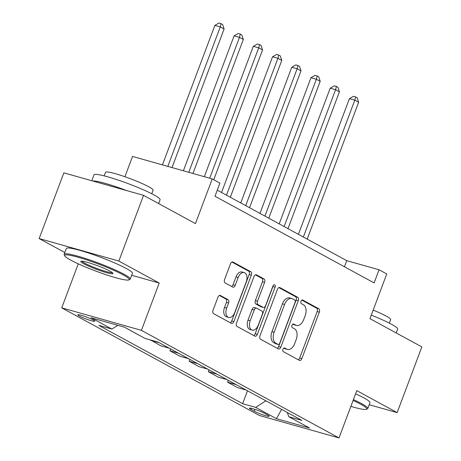 <?xml version="1.0" encoding="UTF-8"?>
<svg xmlns="http://www.w3.org/2000/svg" width="461" height="461" viewBox="0 0 461 461"><rect width="100%" height="100%" fill="white"/><g stroke="black" fill="none" stroke-linecap="round" stroke-linejoin="round"><path stroke-width="0.69" d="M282.962 349.259A1.942 1.187 105.8 0 0 283.342 351.639L299.379 360.375A2.772 1.694 105.8 0 0 299.592 360.462A2.772 1.694 105.8 0 0 301.857 358.618L319.312 312.178A2.772 1.694 105.8 0 0 318.77 308.772L302.739 300.042A1.942 1.187 105.8 0 0 302.583 299.978A1.942 1.187 105.8 0 0 301.004 301.269A1.942 1.187 105.8 0 0 301.379 303.655L303.453 304.784A8.874 5.411 105.8 0 1 305.182 315.67L303.724 319.536A8.874 5.411 105.8 0 1 296.486 325.449A8.874 5.411 105.8 0 1 295.795 325.166L293.72 324.037A1.942 1.187 105.8 0 0 293.565 323.974A1.942 1.187 105.8 0 0 291.986 325.264A1.942 1.187 105.8 0 0 292.36 327.644L294.435 328.779A8.874 5.411 105.8 0 1 296.164 339.665L294.706 343.531A8.874 5.411 105.8 0 1 287.468 349.444A8.874 5.411 105.8 0 1 286.777 349.161L284.702 348.026A1.942 1.187 105.8 0 0 284.546 347.969A1.942 1.187 105.8 0 0 282.962 349.259M79.419 316.079A9.041 0.985 -159.4 0 0 88.731 319.922A9.041 0.985 -159.4 0 0 94.77 321.202A9.041 0.985 -159.4 0 0 93.203 319.969A9.041 0.985 -159.4 0 0 83.896 316.119A9.041 0.985 -159.4 0 0 77.851 314.84A9.041 0.985 -159.4 0 0 79.419 316.079M220.416 295.461A2.772 1.694 105.8 0 0 220.202 295.368A2.772 1.694 105.8 0 0 217.938 297.218L213.04 310.247A2.772 1.694 105.8 0 0 213.581 313.647L231.387 323.345A2.772 1.694 105.8 0 0 231.606 323.432A2.772 1.694 105.8 0 0 233.865 321.588L251.32 275.148A2.772 1.694 105.8 0 0 250.784 271.748L232.972 262.05A2.772 1.694 105.8 0 0 232.759 261.957A2.772 1.694 105.8 0 0 230.494 263.807L224.582 279.545A2.772 1.694 105.8 0 0 225.118 282.945L232.742 287.094A2.772 1.694 105.8 0 0 232.961 287.186A2.772 1.694 105.8 0 0 235.219 285.336L238.153 277.534A7.416 4.524 105.8 0 1 244.203 272.595A7.416 4.524 105.8 0 1 246.226 281.93L234.735 312.506A7.416 4.524 105.8 0 1 228.685 317.445A7.416 4.524 105.8 0 1 226.662 308.109L228.575 303.01A2.772 1.694 105.8 0 0 228.039 299.61L219.966 295.334M369.215 404.735L397.146 412.618L421.844 346.908L369.953 318.649L386.744 273.967L379.057 269.777L374.119 282.921L214.987 196.253L219.926 183.109L212.239 178.926L132.543 156.435L124.914 176.73M131.696 275.275L159.212 283.037L118.852 261.059L143.55 195.349L195.441 223.608L212.239 178.926M159.212 283.037L141.429 330.353L339.002 437.95L259.307 415.459L61.734 307.856L141.429 330.353M397.146 412.618L356.785 390.64L339.002 437.95M259.975 335.81A2.772 1.694 105.8 0 0 260.517 339.21L278.323 348.908A2.772 1.694 105.8 0 0 278.542 348.994A2.772 1.694 105.8 0 0 280.801 347.15L298.261 300.71A2.772 1.694 105.8 0 0 297.72 297.31L279.913 287.612A2.772 1.694 105.8 0 0 279.694 287.52A2.772 1.694 105.8 0 0 277.43 289.37L259.975 335.81M254.858 336.127L237.046 326.428A2.772 1.694 105.8 0 1 236.51 323.028L253.965 276.588A2.772 1.694 105.8 0 1 256.224 274.739A2.772 1.694 105.8 0 1 256.443 274.831L264.067 278.98A2.772 1.694 105.8 0 1 264.602 282.38L257.526 301.217A2.772 1.694 105.8 0 0 258.062 304.617L263.122 307.372A2.772 1.694 105.8 0 0 263.335 307.458A2.772 1.694 105.8 0 0 265.599 305.614L272.97 286.004A1.942 1.187 105.8 0 1 274.554 284.714A1.942 1.187 105.8 0 1 275.079 287.157L257.336 334.369A2.772 1.694 105.8 0 1 255.071 336.213A2.772 1.694 105.8 0 1 254.858 336.127M118.852 261.059L39.156 238.568L63.854 172.858L143.55 195.349M267.651 415.027L264.268 413.189A8.759 0.951 -159.4 0 0 255.25 409.46A8.759 0.951 -159.4 0 0 249.395 408.221A8.759 0.951 -159.4 0 0 250.917 409.42L254.299 411.258A8.759 0.951 -159.4 0 0 263.317 414.986A8.759 0.951 -159.4 0 0 269.172 416.225A8.759 0.951 -159.4 0 0 267.651 415.027M287.301 412.48L288.834 416.732L301.863 420.409L158.106 342.114L145.071 338.437L124.314 327.137L91.145 317.773L111.902 329.079L98.873 325.397L242.63 403.692L255.659 407.368L265.87 400.805M288.834 416.732L309.59 428.033L276.416 418.674L255.659 407.368M78.278 263.842L61.734 307.856M39.156 238.568L64.805 252.53M379.057 269.777L346.753 260.661L217.281 190.145M344.453 266.763L346.753 260.661M247.482 390.79L242.63 403.692M228.258 380.325L227.561 382.186L237.553 387.626L246.099 390.041M209.04 369.855L208.343 371.716L218.335 377.161L226.881 379.576M189.823 359.39L189.125 361.251L199.117 366.697L207.663 369.105M170.605 348.925L169.902 350.786L179.899 356.226L188.445 358.641M150.787 340.051L160.676 345.762L169.222 348.17M227.561 382.186L236.107 384.595M208.343 371.716L216.889 374.13M189.125 361.251L197.665 363.666M169.902 350.786L178.447 353.195M150.684 340.316L159.229 342.73M117.786 325.293L111.902 329.079M281.631 409.391L276.416 418.674M283.815 348.113L284.621 348.551A8.874 5.411 105.8 0 0 285.313 348.833L287.468 349.444M296.486 325.449L294.331 324.838A8.874 5.411 105.8 0 1 293.64 324.556L292.833 324.118M298.267 359.77A2.772 1.694 105.8 0 0 299.702 358.007L317.156 311.567A2.772 1.694 105.8 0 0 316.621 308.167L301.851 300.123M277.217 348.303A2.772 1.694 105.8 0 0 278.651 346.539L296.106 300.099A2.772 1.694 105.8 0 0 295.564 296.7L278.865 287.606M278.023 344.39A1.942 1.187 105.8 0 0 278.173 344.453A1.942 1.187 105.8 0 0 279.758 343.163L295.08 302.399A1.942 1.187 105.8 0 0 294.7 300.013L292.51 298.826A8.874 5.411 105.8 0 0 291.819 298.544A8.874 5.411 105.8 0 0 284.581 304.45L274.105 332.312A8.874 5.411 105.8 0 0 275.834 343.197L278.023 344.39L275.868 343.785A1.942 1.187 105.8 0 0 276.018 343.848A1.942 1.187 105.8 0 0 276.179 343.871M291.819 298.544L289.664 297.933A8.874 5.411 105.8 0 0 282.426 303.839L284.581 304.45M275.868 343.785L273.678 342.592A8.874 5.411 105.8 0 1 271.955 331.707L282.426 303.839M255.4 274.825L261.911 278.369L264.067 278.98M263.335 307.458L261.18 306.853A2.772 1.694 105.8 0 1 260.966 306.761L255.913 304.006A2.772 1.694 105.8 0 1 255.371 300.607L262.447 281.775A2.772 1.694 105.8 0 0 261.911 278.369M253.746 335.522A2.772 1.694 105.8 0 0 255.181 333.758L272.929 286.546A1.942 1.187 105.8 0 0 273.119 285.664M250.179 320.758A7.416 4.524 105.8 0 0 252.202 330.093A7.416 4.524 105.8 0 0 258.252 325.155L262.303 314.385A2.772 1.694 105.8 0 0 261.762 310.985L256.708 308.23A2.772 1.694 105.8 0 0 256.489 308.138A2.772 1.694 105.8 0 0 254.23 309.988L250.179 320.758L248.024 320.153A7.416 4.524 105.8 0 0 250.046 329.488L252.202 330.093M254.553 307.62A2.772 1.694 105.8 0 0 254.334 307.533A2.772 1.694 105.8 0 0 252.075 309.377L254.23 309.988M248.024 320.153L252.075 309.377M228.685 317.445L226.53 316.834A7.416 4.524 105.8 0 1 224.507 307.499L226.426 302.404A2.772 1.694 105.8 0 0 225.884 298.999L219.373 295.455M244.203 272.595L242.054 271.984A7.416 4.524 105.8 0 0 235.997 276.928L238.153 277.534M231.629 286.494A2.772 1.694 105.8 0 0 233.064 284.731L235.997 276.928M230.281 322.74A2.772 1.694 105.8 0 0 231.716 320.983L249.171 274.543A2.772 1.694 105.8 0 0 248.629 271.137L231.929 262.044M307.205 239.121L358.646 102.267L354.803 100.17L349.415 98.654L298.417 234.332M349.415 98.654L353.466 96.32L355.621 96.925L354.803 100.17L303.361 237.029M355.621 96.925L357.16 97.761L358.646 102.267M287.987 228.656L339.423 91.797L335.579 89.705L330.197 88.184L279.199 223.867M330.197 88.184L334.248 85.85L336.403 86.461L335.579 89.705L284.143 226.558M336.403 86.461L337.942 87.296L339.423 91.797M268.763 218.186L320.205 81.332L316.361 79.24L310.979 77.719L259.975 213.403M310.979 77.719L315.03 75.385L317.185 75.99L316.361 79.24L264.919 216.094M317.185 75.99L318.724 76.831L320.205 81.332M249.545 207.721L300.987 70.861L297.143 68.77L291.755 67.248L240.757 202.932M291.755 67.248L295.812 64.92L297.967 65.525L297.143 68.77L245.701 205.629M297.967 65.525L299.5 66.361L300.987 70.861M230.327 197.25L281.769 60.397L277.925 58.305L272.537 56.784L221.539 192.468M272.537 56.784L276.594 54.45L278.744 55.061L277.925 58.305L226.484 195.159M278.744 55.061L280.282 55.896L281.769 60.397M350.867 406.383A34.46 3.751 -159.4 0 0 366.374 409.287A34.46 3.751 -159.4 0 0 360.733 404.262A34.46 3.751 -159.4 0 0 353.086 400.482M353.42 399.595A35.313 3.844 20.6 0 1 361.678 403.657A35.313 3.844 20.6 0 1 367.803 408.486A35.313 3.844 20.6 0 1 367.457 408.803L366.374 409.287M371.272 315.14A35.313 3.844 20.6 0 1 391.51 324.279A35.313 3.844 20.6 0 1 397.641 329.102L396.195 332.94M373.156 310.12A25.424 2.766 20.6 0 1 386.243 316.108A25.424 2.766 20.6 0 1 390.657 319.582L389.326 323.126M355.592 393.809A35.313 3.844 20.6 0 1 363.85 397.878A35.313 3.844 20.6 0 1 369.976 402.701L367.803 408.486M70.631 260.062A34.46 3.751 -159.4 0 0 104.411 274.157A34.46 3.751 -159.4 0 0 128.826 279.913A34.46 3.751 -159.4 0 0 123.185 274.894A34.46 3.751 -159.4 0 0 86.005 259.664A34.46 3.751 -159.4 0 0 64.696 255.809A34.46 3.751 -159.4 0 0 70.631 260.062M64.696 255.809L64.2 254.737A35.313 3.844 20.6 0 1 64.148 254.265A35.313 3.844 20.6 0 1 87.757 259.255A35.313 3.844 20.6 0 1 124.124 274.289A35.313 3.844 20.6 0 1 130.256 279.112A35.313 3.844 20.6 0 1 129.91 279.429L128.826 279.913M83.769 263.767A17.23 1.879 20.6 0 1 80.946 261.26A17.23 1.879 20.6 0 1 93.151 264.136A17.23 1.879 20.6 0 1 110.046 271.183A17.23 1.879 20.6 0 1 113.008 273.31A17.23 1.879 20.6 0 1 102.359 271.385A17.23 1.879 20.6 0 1 83.769 263.767M81.908 261.174A16.383 1.786 -159.4 0 0 84.709 263.162A16.383 1.786 -159.4 0 0 100.665 269.829A16.383 1.786 -159.4 0 0 112.346 272.618M91.785 180.741L93.986 174.886A35.313 3.844 20.6 0 1 117.595 179.876A35.313 3.844 20.6 0 1 153.962 194.911A35.313 3.844 20.6 0 1 160.094 199.734L158.647 203.572M104.18 175.866L105.511 172.322A25.424 2.766 20.6 0 1 122.511 175.912A25.424 2.766 20.6 0 1 148.696 186.734A25.424 2.766 20.6 0 1 153.11 190.209L151.773 193.758M64.148 254.265L66.326 248.485A35.313 3.844 20.6 0 1 89.93 253.469A35.313 3.844 20.6 0 1 126.302 268.504A35.313 3.844 20.6 0 1 132.428 273.333L130.256 279.112M92.615 180.971A35.313 3.844 20.6 0 1 126.861 190.635M213.754 179.75L262.551 49.932L258.707 47.835L253.32 46.319L204.315 176.69M253.32 46.319L257.371 43.985L259.526 44.59L258.707 47.835L209.703 178.211M259.526 44.59L261.064 45.432L262.551 49.932M192.957 173.48L243.327 39.462L239.484 37.37L234.102 35.849L183.386 170.783M234.102 35.849L238.153 33.515L240.308 34.126L239.484 37.37L188.768 172.299M240.308 34.126L241.846 34.961L243.327 39.462M172.022 167.574L224.109 28.997L220.266 26.905L214.884 25.384L162.451 164.871M214.884 25.384L218.935 23.05L221.09 23.655L220.266 26.905L167.833 166.392M221.09 23.655L222.628 24.496L224.109 28.997M255.008 409.38L254.299 411.258M251.326 408.325L250.917 409.42M284.621 348.551L286.777 349.161M293.403 323.945L293.72 324.037M293.64 324.556L295.795 325.166M302.422 299.95L302.739 300.042M316.621 308.167L318.77 308.772M317.156 311.567L319.312 312.178M299.702 358.007L301.857 358.618M284.385 347.94L284.702 348.026M279.464 287.485L279.913 287.612M295.564 296.7L297.72 297.31M296.106 300.099L298.261 300.71M278.651 346.539L280.801 347.15M271.955 331.707L274.105 332.312M273.678 342.592L275.834 343.197M255.993 274.704L256.443 274.831M262.447 281.775L264.602 282.38M255.371 300.607L257.526 301.217M255.913 304.006L258.062 304.617M260.966 306.761L263.122 307.372M272.929 286.546L275.079 287.157M255.181 333.758L257.336 334.369M225.884 298.999L228.039 299.61M226.426 302.404L228.575 303.01M224.507 307.499L226.662 308.109M233.064 284.731L235.219 285.336M232.528 261.923L232.972 262.05M248.629 271.137L250.784 271.748M249.171 274.543L251.32 275.148M231.716 320.983L233.865 321.588M276.018 343.848L278.173 344.453M254.334 307.533L256.489 308.138"/></g></svg>
